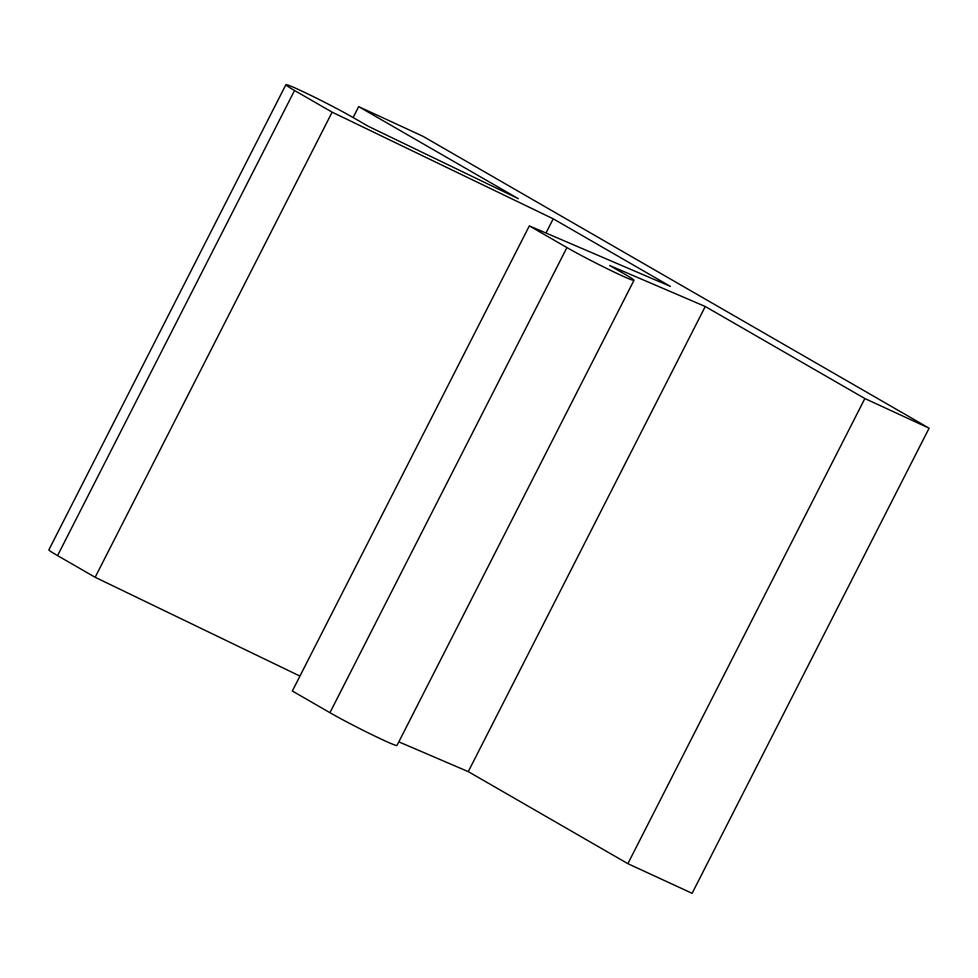 <?xml version="1.0" encoding="UTF-8"?>
<svg xmlns="http://www.w3.org/2000/svg" width="978" height="978" viewBox="0 0 978 978"><rect width="100%" height="100%" fill="white"/><g stroke="black" fill="none" stroke-linecap="round" stroke-linejoin="round"><path stroke-width="1.47" d="M633.976 280.331L396.982 745.456A42.482 1.907 -153 0 1 383.229 740.065A42.482 1.907 -153 0 1 329.928 712.693L292.336 691.018L529.33 225.894L670.321 286.358L553.218 218.815L332.129 112.164L294.549 90.489A42.482 1.907 -153 0 1 285.894 84.683A42.482 1.907 -153 0 1 299.647 90.062A42.482 1.907 -153 0 1 352.948 117.446L368.51 126.419L518.279 198.668L358.681 106.626L422.912 136.284L929.1 428.193L864.858 398.547L705.26 306.505L609.746 265.539L625.321 274.525A42.482 1.907 -153 0 1 633.976 280.331A42.482 1.907 -153 0 1 620.223 274.94A42.482 1.907 -153 0 1 566.922 247.568L529.33 225.894M864.858 398.547L627.864 863.672L692.106 893.317L929.1 428.193M627.864 863.672L468.266 771.63L705.26 306.505M299.94 676.091L95.147 577.289L57.555 555.614A42.482 1.907 -153 0 1 48.9 549.807L285.894 84.683M353.119 117.543L358.681 106.626M95.147 577.289L332.129 112.164M545.968 233.021L553.218 218.815M398.816 741.85L468.266 771.63M294.549 90.489L57.555 555.614M566.922 247.568L329.928 712.693"/></g></svg>
